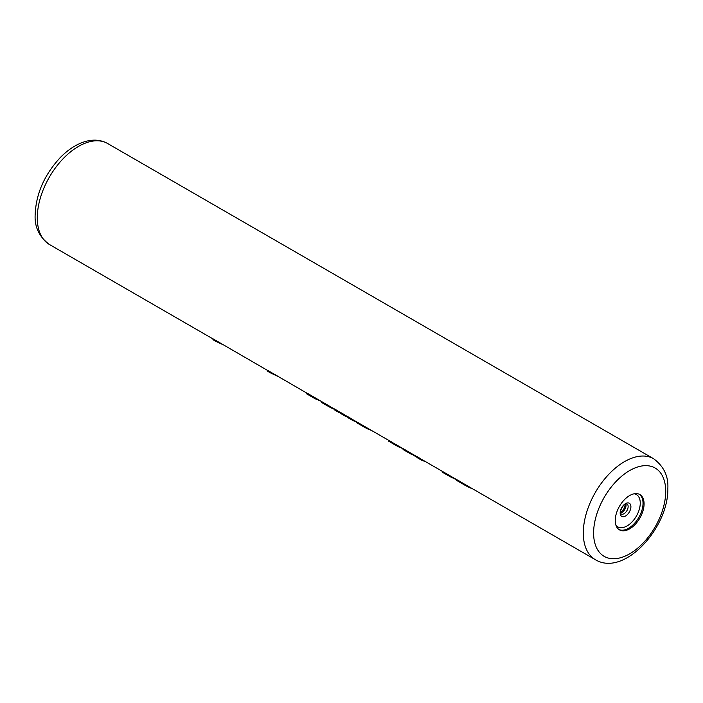<?xml version="1.0" encoding="UTF-8"?>
<svg xmlns="http://www.w3.org/2000/svg" width="703" height="703" viewBox="0 0 703 703"><rect width="100%" height="100%" fill="white"/><g stroke="black" fill="none" stroke-linecap="round" stroke-linejoin="round"><path stroke-width="1.05" d="M306.306 393.645L306.306 392.81L308.336 393.838L308.336 394.735L306.71 393.838L306.71 392.968M334.435 409.041L308.336 393.838M341.298 413.004L338.257 411.255A58.279 33.647 -60 0 1 336.491 410.104L334.435 408.909L334.435 409.805L335.445 410.367M348.17 416.976L345.129 415.218A58.279 33.647 -60 0 1 343.363 414.067L341.298 412.872L341.298 413.768L342.308 414.331M416.853 456.625L352.001 419.181A58.279 33.647 -60 0 1 350.226 418.03L348.17 416.844L348.17 417.731L349.18 418.294M595.371 559.693C624.264 577.242 668.764 527.514 667.85 488.4C668.509 476.186 663.773 466.3 653.649 458.751A58.279 33.647 120 0 0 608.736 474.367A58.279 33.647 120 0 0 583.297 533.015A58.279 33.647 120 0 0 595.371 559.693L420.675 458.839A58.279 33.647 -60 0 1 418.909 457.679L416.853 456.493L416.853 457.389L417.854 457.943M267.685 370.507L212.965 338.784L212.965 339.672L215.18 341.034L223.044 344.734M306.306 392.81L267.685 370.376L267.685 371.263L269.899 372.625L277.764 376.325M644.08 503.866A20.396 11.775 120 0 0 639.853 494.534A20.396 11.775 120 0 0 624.141 500A20.396 11.775 120 0 0 615.239 520.528A20.396 11.775 120 0 0 619.457 529.86A20.396 11.775 120 0 0 635.178 524.394A20.396 11.775 120 0 0 644.08 503.866M310.831 395.341L310.831 396.22L308.336 394.735M313.863 397.169L313.863 398.003L310.831 396.22M316.209 398.522L316.209 399.26L313.863 398.003M318.652 399.928L316.209 399.26M320.313 400.886L318.652 400.359M321.42 401.527L321.42 402.362L323.442 403.46L323.442 402.564M321.825 401.685L321.825 402.564L321.42 402.362M325.946 404.067L325.946 404.946L323.442 403.46M328.978 405.895L328.978 406.729L325.946 404.946M331.324 407.248L331.324 407.986L328.978 406.729M333.758 408.654L331.324 407.986M334.435 409.339L333.758 409.084M341.298 413.443A59.008 34.069 -60 0 1 337.897 411.888A59.008 34.069 -60 0 1 336.491 410.991L334.435 409.805M336.491 410.104L336.491 410.991M348.17 417.406A59.008 34.069 -60 0 1 344.769 415.851A59.008 34.069 -60 0 1 343.363 414.955L341.298 413.768M343.363 414.067L343.363 414.955M356.447 421.809A59.008 34.069 -60 0 1 351.632 419.814A59.008 34.069 -60 0 1 350.226 418.926L348.17 417.731M350.226 418.03L350.226 418.926M356.447 421.756L356.447 422.591L358.126 423.487L358.126 422.591M356.852 421.914L356.852 422.784L356.447 422.591M359.848 423.584L359.848 424.471L358.126 423.487M362.001 424.884L362.001 425.763L359.848 424.471M365.033 426.712L365.033 427.547L362.001 425.763M367.818 428.32L367.818 428.997L365.033 427.547M370.692 429.981L367.818 428.997M371.465 430.421L370.692 430.183M388.381 440.192L388.381 441.027L390.068 441.923L390.068 441.027M388.785 440.35L388.785 441.229L388.381 441.027M391.439 441.818L391.439 442.714L390.068 441.923M393.592 443.127L393.592 444.006L391.439 442.714M396.624 444.946L396.624 445.79L393.592 444.006M398.97 446.3L398.97 447.038L396.624 445.79M401.852 447.969L398.97 447.038M402.977 448.619A59.008 34.069 -60 0 1 401.852 448.286M416.853 456.976A59.008 34.069 -60 0 1 416.519 456.862L403.056 449.498L403.056 448.655M403.074 449.516L411.457 454.349L411.299 453.409M403.548 448.874L403.548 449.753M405.517 449.955L405.517 450.843M406.202 450.351L406.202 451.238M409.049 452.047L409.049 452.925M414.427 455.228L414.427 455.966M425.297 461.502A59.008 34.069 -60 0 1 420.315 459.463A59.008 34.069 -60 0 1 418.909 458.576L416.853 457.389M418.909 457.679L418.909 458.576M442.301 471.318L442.301 472.152L444.322 473.251L444.322 472.354M442.697 471.476L442.697 472.354L442.301 472.152M446.818 473.857L446.818 474.736L444.322 473.251M449.85 475.676L449.85 476.52L446.818 474.736M452.196 477.038L452.196 477.776L449.85 476.52M454.639 478.444L452.196 477.776M456.3 479.402L454.639 478.875M456.625 479.587L456.625 480.43L459.085 481.775L459.085 480.878M457.126 479.806L457.126 480.685M460.465 481.669L460.465 482.566L459.085 481.775M462.961 483.172L462.961 484.051L460.465 482.566M465.21 484.543L465.21 485.386L462.961 484.051M468.339 486.353L468.339 487.091L456.642 480.439M470.439 487.566L468.339 487.091M471.309 488.067L471.309 488.277A59.008 34.069 -60 0 1 470.439 487.996M472.724 488.515L471.309 488.277M215.18 341.034L212.965 339.672M269.899 372.625L267.685 371.263M212.965 338.916L49.351 244.451A58.279 33.647 -60 0 1 37.285 217.772A58.279 33.647 -60 0 1 62.725 159.124A58.279 33.647 -60 0 1 107.629 143.517L653.649 458.751M622.559 510.923A20.396 11.775 120 0 0 625.011 506.687M620.608 512.988A5.826 3.366 120 0 0 626.021 505.343A5.826 3.366 -60 0 0 625.811 503.963M626.935 503.893A5.826 3.366 -60 0 1 628.139 506.564A5.826 3.366 120 0 1 625.6 512.425A5.826 3.366 120 0 1 621.109 513.99L620.538 512.215C619.615 511.353 623.798 503.919 625.345 504.165L626.935 503.893M620.169 512.918A7.592 4.385 120 0 0 625.538 516.011A7.592 4.385 120 0 0 630.907 506.722A7.592 4.385 -60 0 0 625.538 503.62A7.592 4.385 -60 0 0 620.169 512.918M634.124 493.778A18.638 10.756 -60 0 1 640.257 503.102A18.638 10.756 120 0 1 630.749 523.208A18.638 10.756 120 0 1 615.942 525.273M618.948 529.535A20.396 11.775 120 0 0 634.466 523.419A20.396 11.775 120 0 0 643.025 503.26A20.396 11.775 -60 0 0 639.317 494.253M665.715 491.379A50.994 29.438 120 0 0 629.66 470.562A50.994 29.438 120 0 0 593.604 533.015A50.994 29.438 120 0 0 629.66 553.832A50.994 29.438 120 0 0 665.715 491.379M49.351 244.451C39.21 236.858 34.473 226.972 35.15 214.802C35.95 194.116 44.175 175.188 59.843 158.017C67.848 149.721 76.302 144.229 85.204 141.549C93.49 139.168 100.968 139.818 107.629 143.517M620.547 512.513L624.027 508.919L625.371 504.148M313.055 397.546L306.42 393.706M328.169 406.264L321.526 402.432M337.897 411.888L334.892 410.148M344.769 415.851L341.763 414.12M351.632 419.814L348.626 418.083M364.224 427.081L356.553 422.652M395.815 445.324L388.487 441.097M420.315 459.463L417.31 457.732M449.05 476.054L442.407 472.223"/></g></svg>
